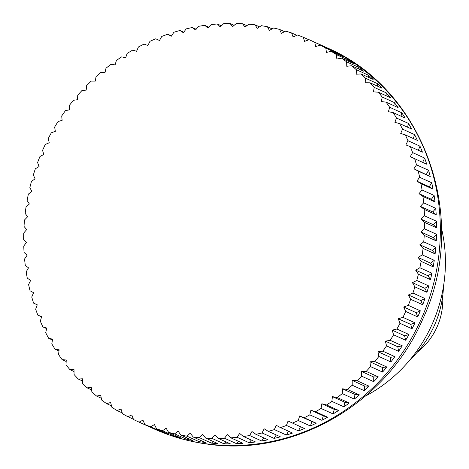 <?xml version="1.0" encoding="UTF-8"?>
<svg xmlns="http://www.w3.org/2000/svg" width="469" height="469" viewBox="0 0 469 469"><rect width="100%" height="100%" fill="white"/><g stroke="black" fill="none" stroke-linecap="round" stroke-linejoin="round"><path stroke-width="0.7" d="M365.515 396.059A145.847 138.431 -65.6 0 0 443.398 286.858A145.847 138.431 -65.6 0 0 441.511 228.409M314.728 42.304L326.782 47.768A209.256 198.622 114.4 0 1 332.415 50.605L320.362 45.147A565.122 120.726 163.1 0 0 315.696 46.531A565.122 130.617 -109.9 0 1 314.728 42.304A209.256 198.622 -65.6 0 0 310.513 40.328A209.256 198.622 -65.6 0 0 309.13 39.713A565.122 128.688 159.5 0 0 304.557 41.372A565.122 122.778 -113.5 0 1 303.326 37.25A209.256 198.622 -65.6 0 0 297.563 35.028A565.122 136.145 155.9 0 0 293.102 36.957A565.122 114.454 -117 0 1 291.601 32.959A209.256 198.622 -65.6 0 0 285.703 31.124A565.122 143.063 152.3 0 0 281.365 33.305A565.122 105.677 -120.6 0 1 279.618 29.447A209.256 198.622 -65.6 0 0 273.603 28.005A565.122 149.418 148.6 0 0 269.405 30.432A565.122 96.485 -124.1 0 1 267.412 26.733A209.256 198.622 -65.6 0 0 261.309 25.689A565.122 155.18 144.9 0 0 257.264 28.357A565.122 86.917 -127.6 0 1 255.036 24.822A209.256 198.622 -65.6 0 0 248.863 24.177A565.122 160.334 141.2 0 0 244.994 27.073A565.122 76.998 -131.1 0 1 242.537 23.726A209.256 198.622 -65.6 0 0 236.323 23.491A565.122 164.848 137.5 0 0 232.636 26.598A565.122 66.78 -134.6 0 1 229.968 23.45A209.256 198.622 -65.6 0 0 223.736 23.614A565.122 168.717 133.8 0 0 220.242 26.926A565.122 56.298 -138 0 1 217.37 23.989A209.256 198.622 -65.6 0 0 211.15 24.558A565.122 171.918 130 0 0 207.867 28.058A565.122 45.593 -141.5 0 1 204.806 25.349A209.256 198.622 -65.6 0 0 198.61 26.323A565.122 174.445 126.2 0 0 195.555 29.993A565.122 34.706 -144.9 0 1 192.313 27.519A209.256 198.622 -65.6 0 0 186.175 28.885A565.122 176.28 122.4 0 0 183.35 32.719A565.122 23.684 -148.3 0 1 179.949 30.491A209.256 198.622 -65.6 0 0 173.893 32.25A565.122 177.417 118.7 0 0 171.302 36.224A565.122 12.569 -151.8 0 1 167.755 34.249A209.256 198.622 -65.6 0 0 161.805 36.4A565.122 177.857 114.9 0 0 159.466 40.498A565.122 1.407 -155.2 0 1 155.79 38.786A209.256 198.622 -65.6 0 0 149.963 41.313A565.122 177.593 111.1 0 0 147.887 45.522A565.122 9.767 -158.6 0 0 144.089 44.086A209.256 198.622 -65.6 0 0 138.414 46.982A565.122 176.631 107.3 0 0 136.602 51.279A565.122 20.9 -162 0 0 132.704 50.119A209.256 198.622 -65.6 0 0 127.205 53.372A565.122 174.972 103.5 0 0 125.663 57.746A565.122 31.945 -165.4 0 0 121.682 56.866A209.256 198.622 -65.6 0 0 116.376 60.46A565.122 172.621 99.7 0 0 115.11 64.892A565.122 42.872 -168.9 0 0 111.065 64.3A209.256 198.622 -65.6 0 0 105.976 68.228A565.122 169.585 96 0 0 104.986 72.695A565.122 53.624 -172.3 0 0 100.894 72.396A209.256 198.622 -65.6 0 0 96.039 76.629A565.122 165.885 92.2 0 0 95.33 81.119A565.122 64.165 -175.8 0 0 91.209 81.114A209.256 198.622 -65.6 0 0 86.607 85.645A565.122 161.529 88.5 0 0 86.179 90.136A565.122 74.454 -179.2 0 0 82.046 90.423A209.256 198.622 -65.6 0 0 77.719 95.236A565.122 156.535 84.8 0 0 77.573 99.709A565.122 84.449 177.3 0 0 73.445 100.284A209.256 198.622 -65.6 0 0 69.406 105.355A565.122 150.924 81.1 0 0 69.547 109.799A565.122 94.117 173.8 0 0 65.437 110.666A209.256 198.622 -65.6 0 0 61.709 115.978A565.122 144.716 77.4 0 0 62.125 120.363A565.122 103.403 170.2 0 0 58.062 121.518A209.256 198.622 -65.6 0 0 54.65 127.052A565.122 137.939 73.8 0 0 55.342 131.361A565.122 112.284 166.7 0 0 51.338 132.803A209.256 198.622 -65.6 0 0 48.26 138.531A565.122 130.617 70.1 0 0 49.227 142.758A565.122 120.726 163.1 0 0 45.294 144.475A209.256 198.622 -65.6 0 0 42.562 150.379A565.122 122.778 66.5 0 0 43.799 154.5A565.122 128.688 159.5 0 0 39.959 156.488A209.256 198.622 -65.6 0 0 37.584 162.544A565.122 114.454 63 0 0 39.079 166.542A565.122 136.145 155.9 0 0 35.345 168.799A209.256 198.622 -65.6 0 0 33.34 174.978A565.122 105.677 59.4 0 0 35.093 178.836A565.122 143.063 152.3 0 0 31.482 181.351A209.256 198.622 -65.6 0 0 29.852 187.635A565.122 96.485 55.9 0 0 31.845 191.334A565.122 149.418 148.6 0 0 28.38 194.096A209.256 198.622 -65.6 0 0 27.126 200.462A565.122 86.917 52.4 0 0 29.359 203.992A565.122 155.18 144.9 0 0 26.047 206.993A209.256 198.622 -65.6 0 0 25.179 213.407A565.122 76.998 48.9 0 0 27.636 216.754A565.122 160.334 141.2 0 0 24.499 219.979A209.256 198.622 -65.6 0 0 24.019 226.427A565.122 66.78 45.4 0 0 26.692 229.57A565.122 164.848 137.5 0 0 23.737 233.011A209.256 198.622 -65.6 0 0 23.649 239.46A565.122 56.298 42 0 0 26.522 242.391A565.122 168.717 133.8 0 0 23.761 246.037A209.256 198.622 -65.6 0 0 24.071 252.457A565.122 45.593 38.5 0 0 27.132 255.171A565.122 171.918 130 0 0 24.581 258.999A209.256 198.622 -65.6 0 0 25.279 265.372A565.122 34.706 35.1 0 0 28.521 267.846A565.122 174.445 126.2 0 0 26.188 271.85A209.256 198.622 -65.6 0 0 27.272 278.152A565.122 23.684 31.7 0 0 30.673 280.38A565.122 176.28 122.4 0 0 28.58 284.542A209.256 198.622 -65.6 0 0 30.045 290.745A565.122 12.569 28.2 0 0 33.592 292.72A565.122 177.417 118.7 0 0 31.74 297.024A209.256 198.622 -65.6 0 0 33.58 303.103A565.122 1.407 24.8 0 0 37.262 304.809A565.122 177.857 114.9 0 0 35.656 309.241A209.256 198.622 -65.6 0 0 37.872 315.174A565.122 9.767 21.4 0 1 41.665 316.61A565.122 177.593 111.1 0 0 40.316 321.148A209.256 198.622 -65.6 0 0 42.896 326.911A565.122 20.9 18 0 1 46.789 328.071A565.122 176.631 107.3 0 0 45.704 332.703A209.256 198.622 -65.6 0 0 48.635 338.272A565.122 31.945 14.6 0 1 52.61 339.151A565.122 174.972 103.5 0 0 51.801 343.853A209.256 198.622 -65.6 0 0 55.066 349.212A565.122 42.872 11.1 0 1 59.112 349.798A565.122 172.621 99.7 0 0 58.572 354.558A209.256 198.622 -65.6 0 0 62.166 359.682A565.122 53.624 7.7 0 1 66.258 359.981A565.122 169.585 96 0 0 66 364.776A209.256 198.622 -65.6 0 0 69.904 369.642A565.122 64.165 4.2 0 1 74.026 369.648A565.122 165.885 92.2 0 0 74.049 374.467A209.256 198.622 -65.6 0 0 78.253 379.058A565.122 74.454 0.8 0 1 82.386 378.77A565.122 161.529 88.5 0 0 82.691 383.595A209.256 198.622 -65.6 0 0 87.175 387.886A565.122 84.449 -2.7 0 1 91.303 387.306A565.122 156.535 84.8 0 0 91.889 392.113A209.256 198.622 -65.6 0 0 96.637 396.094A565.122 94.117 -6.2 0 1 100.741 395.226A565.122 150.924 81.1 0 0 101.609 399.998A209.256 198.622 -65.6 0 0 106.604 403.651A565.122 103.403 -9.8 0 1 110.666 402.496A565.122 144.716 77.4 0 0 111.815 407.215A209.256 198.622 -65.6 0 0 117.033 410.527A565.122 112.284 -13.3 0 1 121.043 409.091A565.122 137.939 73.8 0 0 122.468 413.734A209.256 198.622 -65.6 0 0 127.885 416.701A565.122 120.726 -16.9 0 1 131.818 414.977A565.122 130.617 70.1 0 0 133.518 419.538A209.256 198.622 -65.6 0 0 137.734 421.514A209.256 198.622 -65.6 0 0 139.117 422.135A565.122 128.688 -20.5 0 1 142.957 420.142A565.122 122.778 66.5 0 0 144.921 424.592A209.256 198.622 -65.6 0 0 150.684 426.813A565.122 136.145 -24.1 0 1 154.418 424.556A565.122 114.454 63 0 0 156.646 428.883A209.256 198.622 -65.6 0 0 162.544 430.718A565.122 143.063 -27.7 0 1 166.149 428.209A565.122 105.677 59.4 0 0 168.629 432.395A209.256 198.622 -65.6 0 0 174.644 433.837A565.122 149.418 -31.4 0 1 178.109 431.075A565.122 96.485 55.9 0 0 180.835 435.109A209.256 198.622 -65.6 0 0 186.938 436.152A565.122 155.18 -35.1 0 1 190.25 433.157A565.122 86.917 52.4 0 0 193.21 437.02A209.256 198.622 -65.6 0 0 199.384 437.665A565.122 160.334 -38.8 0 1 202.526 434.435A565.122 76.998 48.9 0 0 205.709 438.116A209.256 198.622 -65.6 0 0 211.924 438.357A565.122 164.848 -42.5 0 1 214.878 434.915A565.122 66.78 45.4 0 0 218.278 438.392A209.256 198.622 -65.6 0 0 224.51 438.228A565.122 168.717 -46.2 0 1 227.272 434.587A565.122 56.298 42 0 0 230.877 437.853A209.256 198.622 -65.6 0 0 237.097 437.284A565.122 171.918 -50 0 1 239.647 433.456A565.122 45.593 38.5 0 0 243.44 436.492A209.256 198.622 -65.6 0 0 249.637 435.525A565.122 174.445 -53.8 0 1 251.964 431.521A565.122 34.706 35.1 0 0 255.933 434.323A209.256 198.622 -65.6 0 0 262.071 432.957A565.122 176.28 -57.6 0 1 264.17 428.795A565.122 23.684 31.7 0 0 268.297 431.357A209.256 198.622 -65.6 0 0 274.353 429.592A565.122 177.417 -61.3 0 1 276.212 425.289A565.122 12.569 28.2 0 0 280.491 427.593A209.256 198.622 -65.6 0 0 286.442 425.442A565.122 177.857 -65.1 0 1 288.048 421.015A565.122 1.407 24.8 0 0 292.457 423.056A209.256 198.622 -65.6 0 0 298.284 420.529A565.122 177.593 -68.9 0 1 299.632 415.985A565.122 9.767 21.4 0 1 304.158 417.756A209.256 198.622 -65.6 0 0 309.833 414.86A565.122 176.631 -72.7 0 1 310.918 410.234A565.122 20.9 18 0 1 315.543 411.723A209.256 198.622 -65.6 0 0 321.042 408.47A565.122 174.972 -76.5 0 1 321.857 403.768A565.122 31.945 14.6 0 1 326.565 404.976A209.256 198.622 -65.6 0 0 331.87 401.382A565.122 172.621 -80.3 0 1 332.41 396.622A565.122 42.872 11.1 0 1 337.182 397.542A209.256 198.622 -65.6 0 0 342.27 393.62A565.122 169.585 -84 0 1 342.534 388.819A565.122 53.624 7.7 0 1 347.353 389.446A209.256 198.622 -65.6 0 0 352.207 385.213A565.122 165.885 -87.8 0 1 352.19 380.394A565.122 64.165 4.2 0 1 357.038 380.728A209.256 198.622 -65.6 0 0 361.64 376.197A565.122 161.529 -91.5 0 1 361.335 371.378A565.122 74.454 0.8 0 1 366.201 371.419A209.256 198.622 -65.6 0 0 370.528 366.611A565.122 156.535 -95.2 0 1 369.941 361.804A565.122 84.449 -2.7 0 1 374.801 361.558A209.256 198.622 -65.6 0 0 378.841 356.487A565.122 150.924 -98.9 0 1 377.967 351.715A565.122 94.117 -6.2 0 1 382.81 351.181A209.256 198.622 -65.6 0 0 386.538 345.864A565.122 144.716 -102.6 0 1 385.389 341.151A565.122 103.403 -9.8 0 1 390.185 340.324A209.256 198.622 -65.6 0 0 393.597 334.796A565.122 137.939 -106.2 0 1 392.172 330.147A565.122 112.284 -13.3 0 1 396.909 329.039A209.256 198.622 -65.6 0 0 399.987 323.311A565.122 130.617 -109.9 0 1 398.287 318.756A565.122 120.726 -16.9 0 1 402.953 317.366A209.256 198.622 -65.6 0 0 405.685 311.463A565.122 122.778 -113.5 0 1 403.715 307.013A565.122 128.688 -20.5 0 1 408.288 305.354A209.256 198.622 -65.6 0 0 410.662 299.298A565.122 114.454 -117 0 1 408.435 294.972A565.122 136.145 -24.1 0 1 412.902 293.043A209.256 198.622 -65.6 0 0 414.907 286.864A565.122 105.677 -120.6 0 1 412.427 282.672A565.122 143.063 -27.7 0 1 416.765 280.491A209.256 198.622 -65.6 0 0 418.395 274.207A565.122 96.485 -124.1 0 1 415.669 270.173A565.122 149.418 -31.4 0 1 419.866 267.746L431.92 273.204L428.086 275.801L415.669 270.173M155.79 38.786L159.483 40.463M167.755 34.249L171.49 35.943M179.949 30.491L183.731 32.203M192.313 27.519L196.159 29.26M204.806 25.349L208.734 27.132M217.37 23.989L221.409 25.818M229.968 23.45L234.131 25.338M242.537 23.726L246.852 25.684M255.036 24.822L259.527 26.862M267.412 26.733L272.114 28.867M279.618 29.447L284.572 31.693M291.601 32.959L296.848 35.339M303.326 37.25L308.919 39.789M325.779 48.108L337.832 53.566A209.256 198.622 114.4 0 1 343.267 56.772L331.214 51.314A565.122 112.284 166.7 0 0 326.477 52.422A565.122 137.939 -106.2 0 1 325.779 48.108A209.256 198.622 -65.6 0 0 320.362 45.147M336.431 54.627L348.479 60.091A209.256 198.622 114.4 0 1 353.696 63.649L341.643 58.191A565.122 103.403 170.2 0 0 336.848 59.012A565.122 144.716 -102.6 0 1 336.431 54.627A209.256 198.622 -65.6 0 0 331.214 51.314M346.638 61.844L358.685 67.307A209.256 198.622 114.4 0 1 363.663 71.212L351.609 65.748A565.122 94.117 173.8 0 0 346.773 66.281A565.122 150.924 -98.9 0 1 346.638 61.844A209.256 198.622 -65.6 0 0 341.643 58.191M356.358 69.729L368.411 75.192A209.256 198.622 114.4 0 1 373.125 79.419L361.071 73.955A565.122 84.449 177.3 0 0 356.211 74.202A565.122 156.535 -95.2 0 1 356.358 69.729A209.256 198.622 -65.6 0 0 351.609 65.748M365.556 78.253L377.609 83.711A209.256 198.622 114.4 0 1 382.047 88.248L369.994 82.784A565.122 74.454 -179.2 0 0 365.134 82.743A565.122 161.529 -91.5 0 1 365.556 78.253A209.256 198.622 -65.6 0 0 361.071 73.955M374.198 87.375L386.251 92.839A209.256 198.622 114.4 0 1 390.396 97.663L378.342 92.2A565.122 64.165 -175.8 0 0 373.488 91.865A565.122 165.885 -87.8 0 1 374.198 87.375A209.256 198.622 -65.6 0 0 369.994 82.784M382.253 97.065L394.3 102.523A209.256 198.622 114.4 0 1 398.134 107.624L386.081 102.166A565.122 53.624 -172.3 0 0 381.262 101.533A565.122 169.585 -84 0 1 382.253 97.065A209.256 198.622 -65.6 0 0 378.342 92.2M389.675 107.284L401.728 112.742A209.256 198.622 114.4 0 1 405.234 118.094L393.18 112.63A565.122 42.872 -168.9 0 0 388.408 111.71A565.122 172.621 -80.3 0 1 389.675 107.284A209.256 198.622 -65.6 0 0 386.081 102.166M396.446 117.989L408.499 123.453A209.256 198.622 114.4 0 1 411.665 129.034L399.611 123.57A565.122 31.945 -165.4 0 0 394.904 122.362A565.122 174.972 -76.5 0 1 396.446 117.989A209.256 198.622 -65.6 0 0 393.18 112.63M402.543 129.139L414.59 134.603A209.256 198.622 114.4 0 1 417.404 140.395L405.351 134.931A565.122 20.9 -162 0 0 400.725 133.436A565.122 176.631 -72.7 0 1 402.543 129.139A209.256 198.622 -65.6 0 0 399.611 123.57M407.93 140.694L419.978 146.158A209.256 198.622 114.4 0 1 422.428 152.132L410.375 146.668A565.122 9.767 -158.6 0 0 405.849 144.903A565.122 177.593 -68.9 0 1 407.93 140.694A209.256 198.622 -65.6 0 0 405.351 134.931M412.591 152.601L424.644 158.065A209.256 198.622 114.4 0 1 426.72 164.203L414.666 158.739A565.122 1.407 -155.2 0 1 410.252 156.699A565.122 177.857 -65.1 0 1 412.591 152.601A209.256 198.622 -65.6 0 0 410.375 146.668M416.507 164.818L428.56 170.282A209.256 198.622 114.4 0 1 430.255 176.561L418.201 171.097A565.122 12.569 -151.8 0 1 413.922 168.793A565.122 177.417 -61.3 0 1 416.507 164.818A209.256 198.622 -65.6 0 0 414.666 158.739M419.667 177.3L431.72 182.763A209.256 198.622 114.4 0 1 433.028 189.154L420.974 183.69A565.122 23.684 -148.3 0 1 416.841 181.128A565.122 176.28 -57.6 0 1 419.667 177.3A209.256 198.622 -65.6 0 0 418.201 171.097M422.059 189.992L434.106 195.456A209.256 198.622 114.4 0 1 435.021 201.934L422.968 196.47A565.122 34.706 -144.9 0 1 418.999 193.662A565.122 174.445 -53.8 0 1 422.059 189.992A209.256 198.622 -65.6 0 0 420.974 183.69M423.665 202.843L435.719 208.306A209.256 198.622 114.4 0 1 436.229 214.849L424.175 209.385A565.122 45.593 -141.5 0 1 420.382 206.342A565.122 171.918 -50 0 1 423.665 202.843A209.256 198.622 -65.6 0 0 422.968 196.47M424.486 215.81L436.533 221.268A209.256 198.622 114.4 0 1 436.651 227.846L424.597 222.382A565.122 56.298 -138 0 1 420.992 219.117A565.122 168.717 -46.2 0 1 424.486 215.81A209.256 198.622 -65.6 0 0 424.175 209.385M424.509 228.831L436.563 234.295A209.256 198.622 114.4 0 1 436.276 240.878L424.228 235.42A565.122 66.78 -134.6 0 1 420.822 231.938A565.122 164.848 -42.5 0 1 424.509 228.831A209.256 198.622 -65.6 0 0 424.597 222.382M423.747 241.863L435.801 247.327A209.256 198.622 114.4 0 1 435.115 253.899L423.067 248.435A565.122 76.998 -131.1 0 1 419.878 244.759A565.122 160.334 -38.8 0 1 423.747 241.863A209.256 198.622 -65.6 0 0 424.228 235.42M419.866 267.746A209.256 198.622 -65.6 0 0 421.121 261.38A565.122 86.917 -127.6 0 1 418.16 257.516A565.122 155.18 -35.1 0 1 422.2 254.849A209.256 198.622 -65.6 0 0 423.067 248.435M422.2 254.849L434.253 260.313A209.256 198.622 114.4 0 1 433.737 263.584A209.256 198.622 114.4 0 1 433.168 266.843L421.121 261.38M417.176 352.336A63.409 60.19 -65.6 0 0 441.915 310.748A63.409 60.19 -65.6 0 0 442.677 296.08M431.92 273.204A209.256 198.622 114.4 0 1 430.448 279.671L418.395 274.207M430.448 279.671L428.086 275.801M416.765 280.491L428.813 285.955A209.256 198.622 114.4 0 1 426.954 292.328L414.907 286.864M426.954 292.328L424.844 288.3L412.427 282.672M428.813 285.955L424.844 288.3M412.902 293.043L424.949 298.507A209.256 198.622 114.4 0 1 422.716 304.762L410.662 299.298M422.716 304.762L420.851 300.6L408.435 294.972M424.949 298.507L420.851 300.6M408.288 305.354L420.341 310.818A209.256 198.622 114.4 0 1 417.732 316.927L405.685 311.463M417.732 316.927L416.132 312.641L403.715 307.013M420.341 310.818L416.132 312.641M402.953 317.366L415.006 322.83A209.256 198.622 114.4 0 1 412.04 328.775L399.987 323.311M412.04 328.775L410.703 324.384L398.287 318.756M415.006 322.83L410.703 324.384M396.909 329.039L408.962 334.503A209.256 198.622 114.4 0 1 405.65 340.254L393.597 334.796M405.65 340.254L404.589 335.775L392.172 330.147M408.962 334.503L404.589 335.775M390.185 340.324L402.238 345.788A209.256 198.622 114.4 0 1 398.591 351.328L386.538 345.864M398.591 351.328L397.806 346.779L385.389 341.151M402.238 345.788L397.806 346.779M382.81 351.181L394.857 356.639A209.256 198.622 114.4 0 1 390.888 361.951L378.841 356.487M390.888 361.951L390.384 357.343L377.967 351.715M394.857 356.639L390.384 357.343M374.801 361.558L386.855 367.022A209.256 198.622 114.4 0 1 382.581 372.069L370.528 366.611M382.581 372.069L382.358 367.432L369.941 361.804M386.855 367.022L382.358 367.432M366.201 371.419L378.254 376.883A209.256 198.622 114.4 0 1 373.693 381.66L361.64 376.197M373.693 381.66L373.752 377.006L361.335 371.378M378.254 376.883L373.752 377.006M357.038 380.728L369.091 386.192A209.256 198.622 114.4 0 1 364.261 390.677L352.207 385.213M364.261 390.677L364.606 386.022L352.19 380.394M369.091 386.192L364.606 386.022M347.353 389.446L359.406 394.91A209.256 198.622 114.4 0 1 354.324 399.078L342.27 393.62M354.324 399.078L354.951 394.447L342.534 388.819M359.406 394.91L354.951 394.447M337.182 397.542L349.235 403.006A209.256 198.622 114.4 0 1 343.924 406.846L331.87 401.382M343.924 406.846L344.826 402.25L332.41 396.622M349.235 403.006L344.826 402.25M326.565 404.976L338.618 410.439A209.256 198.622 114.4 0 1 333.096 413.934L321.042 408.47M333.096 413.934L334.274 409.396L321.857 403.768M338.618 410.439L334.274 409.396M315.543 411.723L327.591 417.187A209.256 198.622 114.4 0 1 321.886 420.324L309.833 414.86M321.886 420.324L323.334 415.862L310.918 410.234M327.591 417.187L323.334 415.862M304.158 417.756L316.212 423.22A209.256 198.622 114.4 0 1 310.337 425.987L298.284 420.529M310.337 425.987L312.049 421.619L299.632 415.985M316.212 423.22L312.049 421.619M292.457 423.056L304.51 428.514A209.256 198.622 114.4 0 1 298.495 430.905L286.442 425.442M298.495 430.905L300.447 426.673M280.491 427.593L292.545 433.057A209.256 198.622 114.4 0 1 286.407 435.056L274.353 429.592M286.407 435.056L288.47 431.21M268.297 431.357L280.351 436.815A209.256 198.622 114.4 0 1 274.119 438.421L262.071 432.957M274.119 438.421L276.253 434.962M255.933 434.323L267.987 439.787A209.256 198.622 114.4 0 1 261.684 440.983L249.637 435.525M261.684 440.983L263.842 437.911M243.44 436.492L255.494 441.956A209.256 198.622 114.4 0 1 249.15 442.748L237.097 437.284M249.15 442.748L251.29 440.051M230.877 437.853L242.924 443.316A209.256 198.622 114.4 0 1 236.564 443.692L224.51 438.228M236.564 443.692L238.645 441.376M218.278 438.392L230.332 443.856A209.256 198.622 114.4 0 1 223.977 443.815L211.924 438.357M223.977 443.815L225.952 441.868M205.709 438.116L217.763 443.574A209.256 198.622 114.4 0 1 211.437 443.123L199.384 437.665M211.437 443.123L213.254 441.534M193.21 437.02L205.264 442.484A209.256 198.622 114.4 0 1 198.991 441.616L186.938 436.152M198.991 441.616L200.609 440.373M180.835 435.109L192.888 440.573A209.256 198.622 114.4 0 1 186.697 439.301L174.644 433.837M186.697 439.301L188.051 438.38M168.629 432.395L180.682 437.858A209.256 198.622 114.4 0 1 174.597 436.182L162.544 430.718M174.597 436.182L175.635 435.566M156.646 428.883L168.693 434.347A209.256 198.622 114.4 0 1 162.737 432.277L150.684 426.813M162.737 432.277L163.388 431.943M144.921 424.592L156.974 430.055A209.256 198.622 114.4 0 1 151.17 427.593L139.117 422.135M133.389 419.192L127.885 416.701M122.198 412.872L117.033 410.527M111.487 405.867L106.604 403.651M101.281 398.204L96.637 396.094M91.619 389.897L87.175 387.886M82.526 380.992L78.253 379.058M74.032 371.512L69.904 369.642M66.176 361.493L62.166 359.682M58.977 350.982L55.066 349.212M52.464 340.007L48.635 338.272M46.66 328.622L42.896 326.911M41.594 316.862L37.872 315.174M326.782 47.768L326.881 48.102M337.832 53.566L338.032 54.404M348.479 60.091L348.707 61.392M358.685 67.307L358.879 69.043M368.411 75.192L368.511 77.326M377.609 83.711L377.574 86.226M386.251 92.839L386.04 95.688M394.3 102.523L393.872 105.695M401.728 112.742L401.048 116.201M408.499 123.453L407.538 127.163M414.59 134.603L413.312 138.537M419.978 146.158L418.36 150.291M426.72 164.203L410.252 156.699M424.644 158.065L422.669 162.327M430.255 176.561L413.922 168.793M428.56 170.282L426.339 174.421M433.028 189.154L429.258 186.756L416.841 181.128M431.72 182.763L429.258 186.756M435.021 201.934L431.416 199.29L418.999 193.662M434.106 195.456L431.416 199.29M436.229 214.849L432.799 211.97L420.382 206.342M435.719 208.306L432.799 211.97M436.651 227.846L433.409 224.745L420.992 219.117M436.533 221.268L433.409 224.745M436.276 240.878L433.239 237.566L420.822 231.938M436.563 234.295L433.239 237.566M435.115 253.899L432.295 250.387L419.878 244.759M435.801 247.327L432.295 250.387M433.168 266.843L430.577 263.144L418.16 257.516M434.253 260.313L430.577 263.144M410.275 359.489A101.456 96.303 -65.6 0 0 442.167 299.521A101.456 96.303 -65.6 0 0 443.51 286.178M437.442 265.261A209.256 198.622 -65.6 0 0 326.272 47.475C424.627 89.04 470.178 218.865 422.85 318.926C387.089 403.182 293.952 457.451 206.565 443.973C188.11 441.417 170.417 436.311 153.492 428.654A209.256 198.622 -65.6 0 0 205.832 443.756A209.256 198.622 -65.6 0 0 437.442 265.261M310.513 40.328L326.272 47.475M137.734 421.514L153.492 428.654"/></g></svg>
